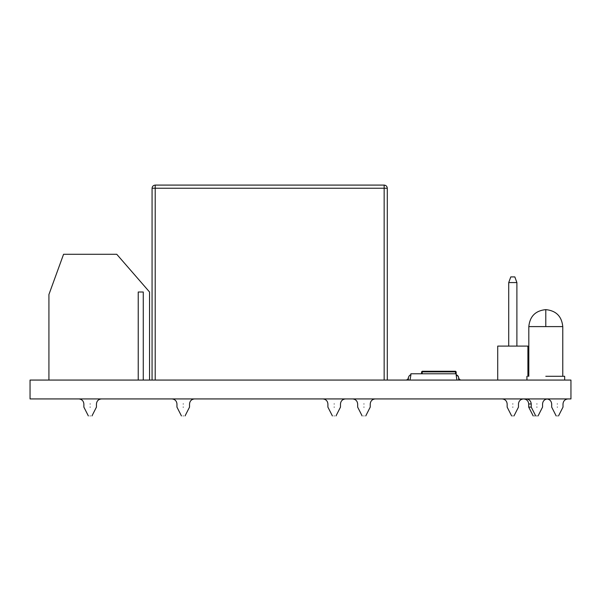<?xml version="1.0" encoding="UTF-8"?>
<svg xmlns="http://www.w3.org/2000/svg" width="601" height="601" viewBox="0 0 601 601"><rect width="100%" height="100%" fill="white"/><g stroke="black" fill="none" stroke-linecap="round" stroke-linejoin="round"><path stroke-width="0.9" d="M534.364 415.915C535.874 415.915 535.874 415.915 534.364 415.915C532.847 415.915 532.847 415.915 534.364 415.915M512.811 415.915C514.328 415.915 514.328 415.915 512.811 415.915C511.301 415.915 511.301 415.915 512.811 415.915M512.811 407.11C520.113 407.11 520.113 407.11 512.811 407.11C505.516 407.11 505.516 407.11 512.811 407.11M557.337 415.915C558.855 415.915 558.855 415.915 557.337 415.915C555.827 415.915 555.827 415.915 557.337 415.915M557.337 407.11C564.639 407.11 564.639 407.11 557.337 407.11C550.043 407.11 550.043 407.11 557.337 407.11M536.896 415.915C538.406 415.915 538.406 415.915 536.896 415.915C535.378 415.915 535.378 415.915 536.896 415.915M536.896 407.11C544.19 407.11 544.19 407.11 536.896 407.11C529.594 407.11 529.594 407.11 536.896 407.11M363.943 415.915C366.264 415.915 366.264 415.915 363.943 415.915C361.614 415.915 361.614 415.915 363.943 415.915M363.943 407.11C372.049 407.11 372.049 407.11 363.943 407.11C355.83 407.11 355.83 407.11 363.943 407.11M334.194 415.915C336.515 415.915 336.515 415.915 334.194 415.915C331.865 415.915 331.865 415.915 334.194 415.915M334.194 407.11C342.3 407.11 342.3 407.11 334.194 407.11C326.08 407.11 326.08 407.11 334.194 407.11M183.245 415.915C185.566 415.915 185.566 415.915 183.245 415.915C180.916 415.915 180.916 415.915 183.245 415.915M183.245 407.11C191.351 407.11 191.351 407.11 183.245 407.11C175.131 407.11 175.131 407.11 183.245 407.11M90.158 415.915C92.486 415.915 92.486 415.915 90.158 415.915C87.836 415.915 87.836 415.915 90.158 415.915M90.158 407.11C98.271 407.11 98.271 407.11 90.158 407.11C82.044 407.11 82.044 407.11 90.158 407.11M545.791 376.286L564.662 376.286L545.791 376.286M30.05 380.065L570.95 380.065L570.95 398.929L30.05 398.929L30.05 380.065M152.068 380.065L152.068 188.233C152.263 186.333 153.315 185.288 155.208 185.085L384.152 185.085C386.045 185.288 387.097 186.333 387.292 188.233L387.292 380.065M311.581 185.085L310.807 185.085M455.535 373.769L455.535 371.884L456.167 371.884L456.167 375.032C457 374.701 457.842 375.542 458.683 377.548L458.683 380.065M48.921 380.065L48.921 294.528L63.571 254.276L116.744 254.276L149.551 292.011L149.551 380.065M143.263 380.065L143.263 292.011L138.23 292.011L138.23 380.065M421.571 373.769L421.571 371.884L422.202 371.884L422.202 373.769M421.571 371.884L422.202 371.26L455.535 371.26L456.167 371.884M410.032 380.065L410.881 375.032C410.047 374.701 409.206 375.542 408.364 377.548C409.198 375.542 410.04 374.708 410.881 375.032L410.881 373.769L456.167 373.769M456.903 380.065L456.167 375.032L458.338 376.279M461.2 380.065C459.682 379.9 458.841 379.066 458.683 377.548M408.364 380.065L408.364 377.548C408.207 379.066 407.365 379.9 405.848 380.065M510.782 276.911L514.839 276.911L516.898 282.575L508.724 282.575L510.782 276.911M508.724 282.575L508.724 346.101M516.898 282.575L516.898 346.101M497.718 380.065L497.718 346.101L527.911 346.101L527.911 376.286M533.185 415.915L528.7 407.11L531.231 407.11L531.231 403.962L528.7 403.962C528.384 400.927 526.709 399.252 523.666 398.929M90.158 403.962C82.044 403.962 82.044 403.962 90.158 403.962C98.271 403.962 98.271 403.962 90.158 403.962M183.245 403.962C175.131 403.962 175.131 403.962 183.245 403.962C191.351 403.962 191.351 403.962 183.245 403.962M334.194 403.962C326.08 403.962 326.08 403.962 334.194 403.962C342.3 403.962 342.3 403.962 334.194 403.962M363.943 403.962C355.83 403.962 355.83 403.962 363.943 403.962C372.049 403.962 372.049 403.962 363.943 403.962M512.811 403.962C505.516 403.962 505.516 403.962 512.811 403.962C520.113 403.962 520.113 403.962 512.811 403.962M536.896 403.962C529.594 403.962 529.594 403.962 536.896 403.962C544.19 403.962 544.19 403.962 536.896 403.962M557.337 403.962C550.043 403.962 550.043 403.962 557.337 403.962C564.639 403.962 564.639 403.962 557.337 403.962M545.791 326.598L528.812 326.598C529.849 316.314 535.506 310.657 545.791 309.62C556.075 310.657 561.74 316.314 562.776 326.598L545.791 326.598L545.791 309.62C556.075 310.657 561.74 316.314 562.776 326.598L562.776 376.286M455.535 371.26L455.535 371.884L422.202 371.884L422.202 371.26M384.152 380.065L384.152 188.233L155.208 188.233L155.208 380.065M384.152 185.085L384.152 188.233L387.292 188.233M152.068 188.233L155.208 188.233L155.208 185.085M513.983 415.915L518.475 407.11L518.475 403.962C518.791 400.927 520.466 399.252 523.501 398.929C520.466 399.252 518.791 400.927 518.475 403.962M558.509 415.915L563.002 407.11L563.002 403.962C563.317 400.927 564.993 399.252 568.028 398.929M538.068 415.915L542.553 407.11L542.553 403.962C542.868 400.927 544.551 399.252 547.586 398.929M365.746 415.915L370.231 407.11L370.231 403.962C370.547 400.927 372.229 399.252 375.264 398.929M335.997 415.915L340.482 407.11L340.482 403.962C340.797 400.927 342.48 399.252 345.515 398.929M185.048 415.915L189.533 407.11L189.533 403.962C189.848 400.927 191.524 399.252 194.566 398.929M91.961 415.915L96.445 407.11L96.445 403.962C96.769 400.927 98.444 399.252 101.479 398.929C98.444 399.252 96.769 400.927 96.445 403.962M88.355 415.915L83.87 407.11L83.87 403.962C83.554 400.927 81.871 399.252 78.836 398.929M181.442 415.915L176.957 407.11L176.957 403.962C176.634 400.927 174.959 399.252 171.924 398.929M332.391 415.915L327.906 407.11L327.906 403.962C327.583 400.927 325.907 399.252 322.872 398.929M362.14 415.915L357.655 407.11L357.655 403.962C357.332 400.927 355.657 399.252 352.622 398.929M511.639 415.915L507.154 407.11L507.154 403.962C506.831 400.927 505.156 399.252 502.12 398.929M531.231 403.962C530.916 400.927 529.241 399.252 526.198 398.929M556.165 415.915L551.68 407.11L551.68 403.962C551.357 400.927 549.682 399.252 546.647 398.929M564.662 376.286L564.662 380.065M526.927 376.286L526.927 380.065M545.791 309.62C535.506 310.657 529.849 316.314 528.812 326.598L528.812 376.286M528.7 407.11L528.7 403.962M535.716 415.915L531.231 407.11"/></g></svg>
